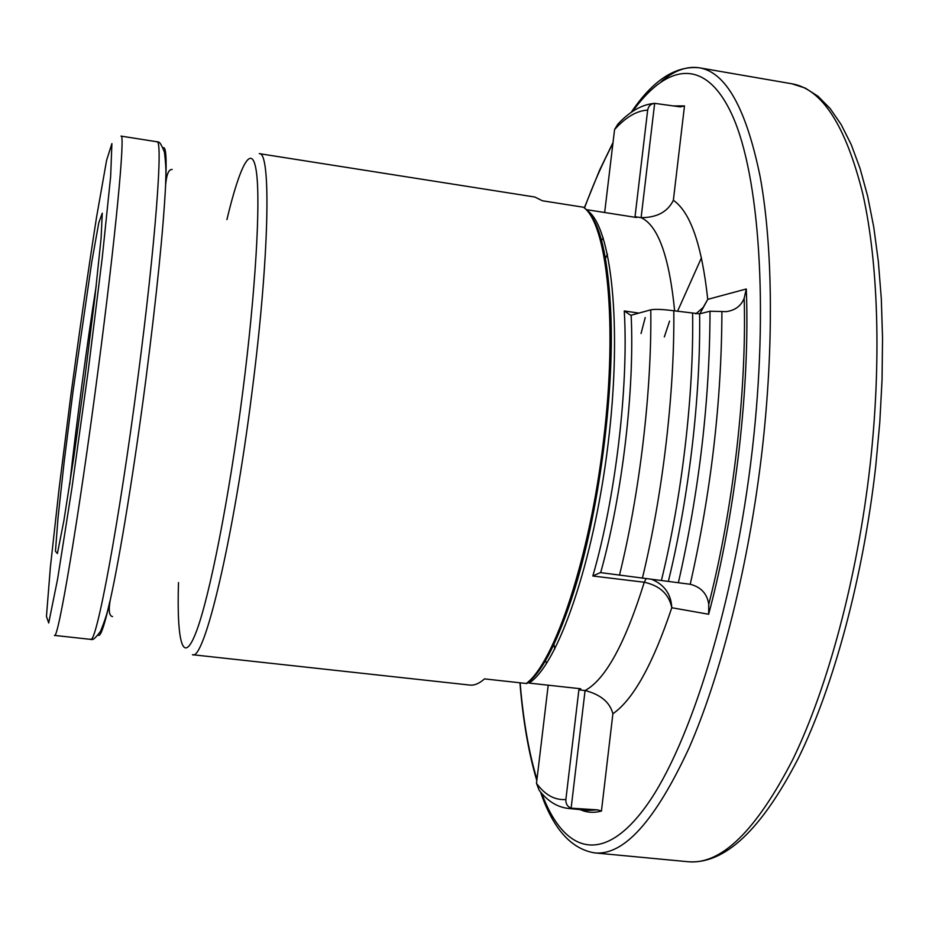 <?xml version="1.0" encoding="UTF-8"?>
<svg xmlns="http://www.w3.org/2000/svg" width="929" height="929" viewBox="0 0 929 929"><rect width="100%" height="100%" fill="white"/><g stroke="black" fill="none" stroke-linecap="round" stroke-linejoin="round"><path stroke-width="1.39" d="M651.473 579.243C664.328 584.562 671.098 594.061 671.783 607.729C668.996 594.142 659.822 585.653 644.273 582.239L592.83 576.003L600.343 572.589L690.212 584.271C701 587.07 707.178 593.747 708.757 604.303L708.653 614.255C735.536 513.598 750.144 386.336 746.289 288.989L744.175 298.244C741.121 305.92 735.141 310.379 726.257 311.633L710.011 311.227L699.607 313.851L673.804 310.762C662.609 309.299 654.933 308.997 650.776 309.833L630.837 315.326L624.276 310.96L638.908 313.119M580.23 809.612C586.849 812.643 593.921 813.119 601.446 811.029L597.428 809.856L571.126 808.184C567.387 806.639 565.633 803.748 565.866 799.521L578.883 689.841L580.753 688.772L528.984 683.07C557.702 665.385 593.782 562.219 608.077 444.027C622.569 325.812 611.421 226.002 587.07 210.395M548.203 685.184L536.486 783.344L539.168 790.289C547.448 801.053 557.121 807.104 568.176 808.427L572.67 808.497M654.655 103.351L680.376 106.893L684.487 105.894L673.362 200.292C667.73 211.835 656.977 217.618 641.115 217.653L654.655 103.351C650.741 103.827 648.419 106.08 647.676 110.11L635.018 216.701L636.655 217.525L586.35 209.629M604.663 212.497L614.568 129.561L617.773 124.254C629.421 111.666 641.474 104.722 653.911 103.421M583.424 207.225L542.362 200.769L534.895 197.041L259.284 153.645C271.268 151.276 269.468 256.938 251.945 392.595C233.516 539.424 204.148 661.645 192.454 654.713L469.807 685.068C474.382 685.579 479.283 683.523 484.508 678.89L526.29 683.489C554.764 662.47 590.17 556.738 603.583 439.998C617.866 323.129 607.078 223.529 583.424 207.225L583.842 207.341C599.042 219.918 608.042 255.312 610.817 313.537C608.634 265.079 602.015 232.389 590.937 215.482M527.022 683.419L526.29 683.489M674.64 310.89C669.263 256.578 658.08 225.503 641.115 217.653L635.018 216.701M571.126 808.184L585.073 690.526L578.883 689.841M701.465 257.774L677.531 311.32M695.809 313.897L703.16 307.464L707.747 299.359L699.885 313.781M646.131 578.593L644.273 582.239C625.182 643.46 605.453 679.552 585.073 690.526C600.633 694.532 609.912 702.278 612.896 713.762L601.446 811.029M668.369 581.333C688.958 497.212 700.78 395.475 699.607 313.851M678.367 582.715C699.235 491 709.779 400.504 710.011 311.227M690.212 584.271C711.057 492.196 721.624 401.328 721.903 311.668M708.757 604.303C733.26 508.639 746.777 390.97 744.175 298.244M536.486 783.344C544.986 794.934 554.776 800.322 565.866 799.521M568.176 808.427L588.196 810.402L597.428 809.856M647.676 110.11C636.806 110.656 625.763 117.135 614.568 129.561M684.487 105.894L673.281 105.941M600.668 572.624C622.314 495.157 634.716 389.82 631.151 315.268M592.83 576.003C615.648 497.305 628.712 386.464 624.276 310.96M619.457 575.248C639.884 492.428 651.903 389.936 650.776 309.833M642.404 578.14C662.783 494.17 674.698 392.131 673.804 310.762M661.402 580.451C682.002 496.667 693.847 394.825 692.616 313.561M528.729 681.956C543.837 668.543 558.805 638.746 573.611 592.539C598.508 514.48 614.394 395.394 610.817 313.537C608.402 263.371 601.841 230.787 591.146 215.795M545.416 660.38L546.531 663.469M603.281 237.998L601.353 240.739M96.221 285.784C87.129 342.952 75.934 426.899 69.721 484.462M85.166 375.432L95.002 296.397L101.075 238.439L102.271 213.147L98.788 222.763L91.727 262.199L72.903 392.282L64.252 461.098L58.028 517.616L55.461 551.28L57.401 553.545L63.892 520.612L73.879 456.72L85.166 375.432M88.139 371.345L102.271 257.484L110.667 176.231L111.898 143.589L106.603 160.287L96.604 216.863C88.313 269.874 79.743 329.272 70.883 395.057L59.073 488.851L50.363 567.352L46.45 616.415L48.714 622.953L57.586 579.127L71.812 488.77L88.139 371.345M156.92 141.754C163.272 138.526 155.607 242.748 137.922 377.499C119.051 523.306 96.117 645.597 90.554 639.361L54.451 635.401C57.888 641.428 78.698 518.44 97.824 372.099C115.672 236.837 125.438 132.557 121.037 136.11L156.92 141.754C157.953 143.484 158.72 137.562 164.468 152.263C166.872 172.26 165.571 176.359 165.629 184.766C166.779 158.511 165.966 146.201 163.167 147.827M98.172 635.134C100.437 637.433 104.454 625.774 110.226 600.134C119.899 556.97 134.299 468.634 145.946 378.904C156.815 294.04 163.376 229.335 165.629 184.766C166.593 174.257 168.776 169.159 172.155 169.484M178.496 582.564C176.649 641.684 182.85 666.987 196.228 631.871C209.536 597.126 229.266 497.596 242.771 391.713C255.661 290.951 260.701 202.243 256.392 171.83C252.073 141.231 239.972 164.828 226.908 219.616M541.665 793.32C563.659 852.183 602.538 866.711 646.514 805.571C690.27 744.803 734.851 602.004 752.316 449.659C768.864 305.85 759.086 175.511 732.679 116.206C706.098 56.762 667.312 63.23 632.614 111.41M612.896 143.542C602.828 162.529 593.352 184.047 584.457 208.096M520.135 682.815C523.19 720.056 528.798 752.258 536.95 779.419M708.653 614.255L671.783 607.729C652.855 664.305 633.23 699.653 612.896 713.762M673.362 200.292C690.398 212.021 701.859 245.035 707.747 299.359L746.289 288.989M540.504 791.949C553.045 828.703 571.114 849.025 594.699 852.903C623.87 855.748 655.34 820.748 689.086 747.915C721.183 674.605 749.088 563.508 762.117 450.495C774.066 345.913 772.742 245.662 760.201 176.998C746.254 108.635 725.979 72.241 699.409 67.805C686.914 65.913 674.199 70.511 661.262 81.589M594.699 852.903L688.075 861.729C721.252 864.922 756.264 830.642 793.099 758.9C828.053 686.67 857.502 577.002 870.101 465.174C881.633 361.671 878.253 262.187 862.762 193.708C845.692 125.496 822.049 88.859 791.833 83.773L699.409 67.805C675.627 65.367 652.878 80.242 631.139 112.421M645.225 317.521L641.045 333.546M669.588 321.109L664.328 336.937M526.894 683.512C542.757 670.541 558.329 640.22 573.611 592.539C558.12 640.325 543.256 670.041 528.996 681.712M90.554 639.361C92.006 637.956 91.193 643.878 100.587 631.197C108.147 612.525 107.973 608.228 110.226 600.134C108.403 610.539 109.169 616.02 112.525 616.589M613.012 142.532L599.588 170.193L584.295 207.968M519.938 682.792C522.946 720.184 528.566 752.804 536.811 780.65M791.833 83.773L805.234 88.069L818.054 96.291L830.096 108.484L841.198 124.602L851.231 144.634L860.068 168.486L867.616 196.042L873.748 227.094L878.335 261.374L881.296 298.534L882.55 338.121L882.051 379.659L879.775 422.556L875.733 466.219C863.238 577.199 833.847 685.95 798.464 758.006C761.397 829.969 724.597 864.539 688.075 861.729M607.496 254.116L605.336 258.494M554.822 649.023L553.893 644.227"/></g></svg>
